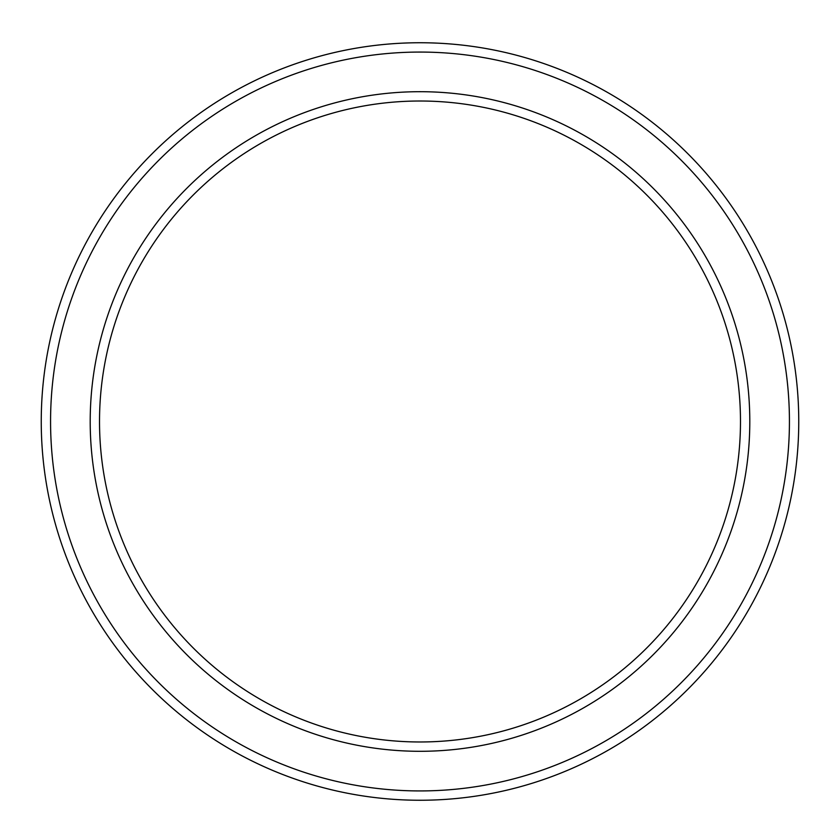 <?xml version="1.0" encoding="UTF-8"?>
<svg xmlns="http://www.w3.org/2000/svg" width="840" height="840" viewBox="0 0 840 840"><rect width="100%" height="100%" fill="white"/><g stroke="black" fill="none" stroke-linecap="round" stroke-linejoin="round"><path stroke-width="0.63" stroke-dasharray="4.2 3.15" d="M420 101.01A320.481 320.481 0 0 1 697.547 581.731A320.481 320.481 0 0 1 142.453 581.731A320.481 320.481 0 0 1 420 101.01M420 91.697A329.805 329.805 0 0 1 705.621 586.394A329.805 329.805 0 0 1 134.379 586.394A329.805 329.805 0 0 1 420 91.697M420 52.07A369.421 369.421 0 0 1 739.935 606.207A369.421 369.421 0 0 1 100.065 606.207A369.421 369.421 0 0 1 420 52.07M420 42.745A378.745 378.745 0 0 1 748.01 610.869A378.745 378.745 0 0 1 91.99 610.869A378.745 378.745 0 0 1 420 42.745"/><path stroke-width="1.26" d="M420 101.01A320.481 320.481 0 0 1 697.547 581.731A320.481 320.481 0 0 1 142.453 581.731A320.481 320.481 0 0 1 420 101.01M420 91.697A329.805 329.805 0 0 1 705.621 586.394A329.805 329.805 0 0 1 134.379 586.394A329.805 329.805 0 0 1 420 91.697M420 42.745A378.745 378.745 0 0 1 748.01 610.869A378.745 378.745 0 0 1 91.99 610.869A378.745 378.745 0 0 1 420 42.745M420 52.07A369.421 369.421 0 0 1 739.935 606.207A369.421 369.421 0 0 1 100.065 606.207A369.421 369.421 0 0 1 420 52.07"/></g></svg>
